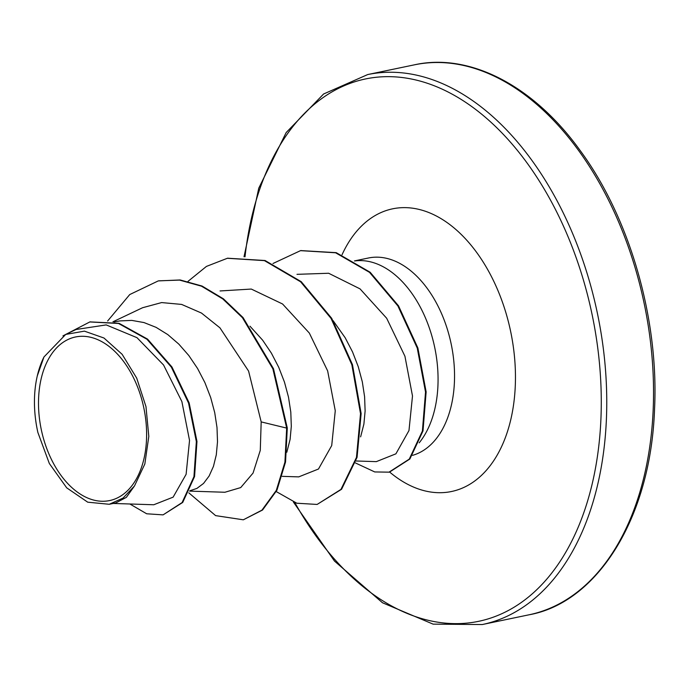 <?xml version="1.0" encoding="UTF-8"?>
<svg xmlns="http://www.w3.org/2000/svg" width="689" height="689" viewBox="0 0 689 689"><rect width="100%" height="100%" fill="white"/><g stroke="black" fill="none" stroke-linecap="round" stroke-linejoin="round"><path stroke-width="1.03" d="M146.507 439.599A83.541 52.407 78.2 0 1 89.079 498.595A83.541 52.407 78.2 0 1 38.61 397.958A83.541 52.407 78.2 0 1 96.047 338.962A83.541 52.407 78.2 0 1 146.507 439.599M419.196 442.82A101.154 63.457 -101.8 0 0 437.937 385.659A101.154 63.457 -101.8 0 0 354.559 260.976M333.114 320.669L345.18 337.756L352.527 351.898L358.28 366.763L362.319 381.878L364.602 396.778L365.118 410.988L363.895 424.079L360.623 436.86M114.09 322.039L119.714 320.928L131.754 320.394L143.992 322.564L156.11 327.361L167.815 334.613L178.795 344.095L188.803 355.515L197.571 368.494L204.917 382.636L210.67 397.501L214.718 412.616L217.001 427.516L217.509 441.735L216.294 454.818L213.452 466.367L209.129 476.004L203.531 483.445L196.873 488.432L189.785 490.792M249.969 326.198L262.604 340.142L271.38 353.121L278.718 367.271L284.471 382.128L288.519 397.252L290.801 412.143L291.309 426.362L290.095 439.444L286.822 452.225M112.54 503.426L153.768 504.761L173.128 497.148L186.108 474.333L189.535 440.417L181.879 401.566L163.543 364.972L136.99 337.679L106.201 324.907L76.091 329.497M109.258 504.279L87.727 502.186L66.721 487.846L49.332 463.499L37.886 432.494A89.811 56.343 78.2 0 1 37.284 375.927L43.967 356.971L65.713 334.423L84.411 331.142L103.97 338.015L122.134 354.31L136.715 378.132L145.973 406.605L148.807 436.404L144.836 463.998L134.51 485.926L126.345 497.363L115.735 502.936L109.258 504.279L123.073 498.069L134.51 485.926M158.78 280.828L179.553 280.096L201.464 286.176L222.788 298.931L242.442 317.698L272.87 368.822L286.676 428.093L287.287 427.964L273.481 368.693L243.053 317.569L223.4 298.802L202.075 286.047L180.165 279.967L158.47 280.897M129.868 503.986L146.679 513.779L163.078 514.872L182.714 502.445L194.565 476.538L196.968 441.468L189.165 402.936L171.957 366.996L147.541 339.1L119.119 323.339L90.104 321.892M158.16 280.957L129.739 294.556L107.63 320.996M163.078 514.872L182.103 502.574L193.945 476.659L196.348 441.597L188.545 403.065L171.346 367.125L146.929 339.229L118.508 323.468L89.794 321.952L62.94 335.879M188.812 492.833L215.623 515.622L243.32 519.807L261.941 510.153L276.332 490.335L284.927 462.138L286.676 428.093L261.183 421.901L248.574 371.061L219.929 327.818L201.481 313.056L181.629 304.417L161.639 302.574L142.597 307.725L112.936 321.797M356.049 460.984L376.315 461.639L395.908 453.827L408.982 430.547L412.496 395.986L404.925 356.213L386.675 318.249L360.037 288.872L328.644 273.257L296.993 274.334M282.24 476.349L298.716 476.883L318.473 469.028L331.71 445.576L335.267 410.739L327.645 370.897L309.327 333.054L282.576 303.995L251.296 289.061L220.049 290.956M189.639 491.111L224.915 492.256L240.711 487.588L253.052 473.076L260.278 450.373L261.183 421.901M287.287 427.964L285.539 462.009L276.944 490.206L262.552 510.024L243.32 519.807M227.654 258.22L265.058 260.511L301.231 281.68L331.685 318.301L352.467 364.653L361.139 413.529L357.066 457.341L341.58 489.268L317.121 504.443L296.804 503.22L276.263 491.584M300.835 250.589L336.215 252.656L370.139 272.241L398.518 305.83L417.87 347.945L426.138 391.903L423.012 430.901L409.877 458.995L389.621 472.034A144.371 90.56 78.2 0 0 515.269 386.141A144.371 90.56 78.2 0 0 449.969 224.683A144.371 90.56 78.2 0 0 342.045 254.758M188.028 281.353L206.424 266.419L227.353 258.28L264.447 260.631L300.619 281.81L331.064 318.43L351.855 364.782L360.519 413.65L356.454 457.462L340.96 489.397L317.121 504.443M272.973 263.499L300.525 250.65L335.603 252.785L369.528 272.362L397.906 305.959L417.25 348.066L425.526 392.032L422.4 431.021L409.266 459.124L389.009 472.163L374.738 471.939L355.438 462.948M37.284 375.927A89.811 56.343 78.2 0 1 43.967 356.971M529.057 614.795A280.897 176.203 -101.8 0 0 653.172 409.8A280.897 176.203 -101.8 0 0 414.52 64.809L367.737 74.55A280.897 176.203 78.2 0 1 606.389 419.541A280.897 176.203 78.2 0 1 482.274 624.544L529.057 614.795C596.364 602.832 650.752 519.342 654.55 408.999C659.02 319.059 629.755 217.707 580.095 150.443C532.184 83.869 468.02 52.838 414.52 64.809M245.017 256.808A277.004 173.766 78.2 0 1 441.916 89.027A277.004 173.766 78.2 0 1 600.911 419.188A277.004 173.766 78.2 0 1 484.944 619.807A277.004 173.766 78.2 0 1 294.814 502.548M354.447 260.916L368.469 257.996A101.154 63.457 78.2 0 1 454.413 382.231A101.154 63.457 78.2 0 1 412.608 455.343M293.376 502.005L334.484 561.07L382.49 602.763L433.097 624.131L482.274 624.544M76.083 329.488L65.705 334.415M90.414 321.823L89.794 321.952M227.353 258.28L227.964 258.151M300.525 250.65L301.145 250.52M389.009 472.163L389.621 472.034M244.009 256.764L258.763 188.166L286.176 132.546L323.589 94.005L367.737 74.55"/></g></svg>
